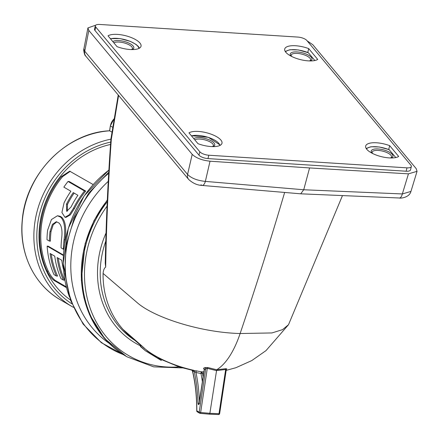 <?xml version="1.0" encoding="UTF-8"?>
<svg xmlns="http://www.w3.org/2000/svg" width="439" height="439" viewBox="0 0 439 439"><rect width="100%" height="100%" fill="white"/><g stroke="black" fill="none" stroke-linecap="round" stroke-linejoin="round"><path stroke-width="0.66" d="M64.742 243.14A86.253 76.798 -59.9 0 1 65.076 239.787C66.569 228.406 65.438 220.877 61.679 217.206L60.116 216.301L57.471 215.747L51.412 219.571L47.615 230.195A87.377 77.796 120.1 0 0 46.995 239.699L49.382 241.082A87.377 77.796 -59.9 0 1 50.002 231.578L52.411 224.356L56.302 221.739L58.941 222.979C61.636 225.47 62.541 230.59 61.669 238.339A87.377 77.796 120.1 0 0 61.048 247.843L63.435 249.226A87.377 77.796 -59.9 0 1 64.056 239.721C65.543 228.351 64.407 220.822 60.648 217.14L57.471 215.747M49.382 241.082L50.408 241.148A86.253 76.798 -59.9 0 1 51.017 231.644L53.207 224.784L56.807 221.827M70.278 171.309L62.525 176.697A86.253 76.798 120.1 0 0 48.279 271.198C50.458 275.489 52.806 278.589 55.325 280.505L53.992 280.422L66.492 287.666M66.284 286.854L55.325 280.505M64.977 217.294L66.015 217.36L70.306 214.88L74.548 208.366A86.253 76.798 -59.9 0 1 85.693 191.064L69.252 181.537L68.029 181.461A87.377 77.796 120.1 0 0 63.847 187.14L70.871 191.212A87.377 77.796 120.1 0 0 64.056 202.845L61.91 212.536L64.977 217.294L69.241 214.819L73.467 208.3A87.377 77.796 -59.9 0 1 84.469 190.987L68.029 181.461M63.381 254.988L48.191 246.186L47.149 246.114A87.377 77.796 120.1 0 0 53.986 274.622L56.373 276.01L57.591 276.087A86.253 76.798 -59.9 0 1 51.248 254.143M56.373 276.01A87.377 77.796 -59.9 0 1 50.101 253.479L54.743 256.167A87.377 77.796 120.1 0 0 61.016 278.699L63.403 280.082L64.621 280.159A86.253 76.798 -59.9 0 1 58.277 258.22M110.546 144.436A87.377 77.796 120.1 0 0 41.957 213.113A87.377 77.796 120.1 0 0 70.465 300.018M53.992 280.422C51.511 278.535 49.195 275.434 47.05 271.121L48.279 271.198M62.525 176.697L61.295 176.615A87.377 77.796 120.1 0 0 47.05 271.121M61.295 176.615L69.691 171.177L93.145 184.545M112.011 132.155L109.591 130.806L110.332 125.867L109.695 130.817A91.998 81.912 120.1 0 0 25.901 201.825A91.998 81.912 120.1 0 0 60.368 299.81L72.303 306.724A91.998 81.912 -59.9 0 1 36.377 214.325A91.998 81.912 -59.9 0 1 110.919 139.158M73.423 307.36A91.998 81.912 -59.9 0 1 72.303 306.724M110.71 142.082A89.759 79.914 120.1 0 0 39.455 214.314A89.759 79.914 120.1 0 0 71.925 303.848M109.19 343.353A105.464 93.902 -59.9 0 1 108.252 181.362M140.475 345.85A91.855 81.786 -59.9 0 1 106.029 233.021M134.85 340.335A89.797 79.947 -59.9 0 1 105.783 241.137M140.875 345.433L130.476 336.658A89.797 79.947 -59.9 0 1 123.013 329.409A89.797 79.947 -59.9 0 1 103.083 273.415L136.792 302.306C153.749 317.562 200.897 332.586 240.133 333.525A89.759 37.364 93.6 0 1 216.69 369.753L225.86 368.7L226.87 368.958L226.469 369.183M118.585 95.428L111.314 139.393C108.263 182.031 106.381 224.603 105.678 267.099C104.252 268.119 103.39 270.226 103.083 273.415M105.678 267.099L105.261 263.23C106.046 221.81 107.939 180.325 110.946 138.779L111.314 139.393M191.755 370.099L201.545 371.822L203.894 371.8M191.909 370.176L179.485 367.026L157.091 357.763L147.537 351.107L141.363 345.466C150.434 355.03 171.029 365.264 193.615 370.269L194.312 371.515L192.628 371.202L192.935 370.774M123.013 329.409L141.363 345.466L140.59 346.272L140.304 346.025L140.672 346.733L145.457 350.805L140.59 346.272M204.404 369.358L203.515 368.299L204.909 367.558L207.861 367.553L216.69 369.753L209.869 413.308L219.006 413.675L225.662 369.517L216.306 370.582L207.301 368.348L205.765 368.672A1.119 0.982 60 0 0 204.909 367.558M342.469 195.585L288.516 324.701L282.54 329.645L271.928 332.943L240.133 333.525A2243.916 934.099 93.6 0 0 284.642 192.447M118.228 95L110.946 138.779M201.018 184.737A7.479 3.111 -85.1 0 0 202.187 185.445C197.336 185.274 192.825 183.272 188.666 179.43L188.666 179.43A7.479 6.228 -39.8 0 1 187.563 174.442C191.355 178.245 197.287 180.561 205.359 181.4L303.733 189.758L309.572 167.934L408.446 173.849L402.344 193.945A7.479 3.117 92.4 0 1 399.375 198L300.693 193.813L303.733 189.758L402.344 193.945L410.953 191.415L417.05 171.331L416.183 168.62L312.809 44.707L307.196 40.909M309.572 167.934L210.023 161.206L205.359 181.4A7.479 3.111 -85.1 0 1 202.187 185.445L300.693 193.813M95.729 25.177L87.921 27.915L88.832 30.439L84.743 51.193L187.563 174.442L192.205 154.352L88.832 30.439M192.205 154.352C196.03 158.024 201.967 160.312 210.023 161.206M408.446 173.849L417.05 171.331M411.359 166.54L410.514 169.92A7.106 2.596 -166 0 1 406.141 171.221L207.96 158.6A7.106 2.596 -166 0 1 198.993 155.165L94.945 30.45A7.106 2.596 -166 0 1 94.5 29.139L95.34 25.764A7.106 2.596 -166 0 1 99.713 24.458L297.9 37.079A7.106 2.596 -166 0 1 306.866 40.514L410.909 165.234A7.106 2.596 -166 0 1 411.359 166.54A7.106 2.596 -166 0 1 406.986 167.846L208.805 155.225A7.106 2.596 -166 0 1 199.833 151.79L95.79 27.07A7.106 2.596 -166 0 1 95.34 25.764M83.816 48.756L84.743 51.193A7.479 6.228 -39.8 0 0 85.846 56.181L85.846 56.181C84.968 55.835 84.239 53.794 83.662 50.057L87.921 27.915M203.707 373.024L200.952 373.512L195.97 372.497L194.312 371.515M201.051 373.512L201.545 371.822L202.379 372.996A92.662 38.572 93.6 0 1 203.125 376.898M191.859 370.05A1.119 1.015 -81.8 0 1 192.628 371.202A87.317 36.349 93.6 0 1 196.837 410.816L199.202 412.188L205.765 368.672L204.195 369.792L203.998 369.117L204.563 369.358M203.515 368.299A1.119 0.993 63.8 0 1 204.36 369.418L199.246 403.331M199.224 403.507C198.724 405.021 198.318 405.005 198.005 403.457L199.147 403.293M192.194 370.209L191.728 370.088L192.392 370.851C195.306 382.879 196.749 396.225 196.732 410.877A1.119 1.119 0 0 0 197.292 411.853L197.292 411.853A1.119 0.999 120.1 0 1 196.837 410.816L196.82 410.937M225.86 368.7A1.119 0.428 80.4 0 0 225.662 369.517L226.123 369.967L226.584 369.062A1.119 0.982 -120 0 1 226.87 368.958M207.861 367.553A1.119 0.483 107.2 0 0 207.301 368.348L200.645 412.506L199.202 412.188A1.119 0.999 120.1 0 0 199.657 413.225L199.657 413.225A1.119 0.999 120.1 0 0 200.041 413.34A1.119 0.455 94.9 0 0 200.124 413.373L209.359 414.169L209.869 413.308L200.645 412.506A1.119 0.455 94.9 0 1 200.124 413.373A1.119 1.119 0 0 1 199.657 413.225L197.292 411.853M209.463 414.147L218.402 414.509A1.119 0.483 -87.7 0 0 218.501 414.542A1.119 0.483 -87.7 0 0 219.006 413.675L219.654 413.587L226.283 369.638M141.084 345.219L140.304 346.025M161.36 360.54L145.457 350.805M193.418 370.242A1.119 1.015 -84.1 0 1 194.192 371.399A90.33 37.6 -86.4 0 1 198.005 403.457M196.601 370.812A1.119 0.335 -77.3 0 0 196.184 371.383A1.119 0.335 -77.3 0 0 195.97 372.497A91.449 38.067 93.6 0 1 199.416 401.52M201.545 371.822A1.119 0.362 -79.5 0 0 201.128 372.387A1.119 0.362 -79.5 0 0 200.952 373.512A91.542 38.105 -86.4 0 1 202.395 381.732M317.726 59.43A17.763 6.492 -166 0 1 297.549 58.804A17.763 6.492 -166 0 1 284.719 49.009A17.763 6.492 -166 0 1 308.71 48.619L317.726 59.43M108.016 35.839A17.763 6.492 -166 0 1 128.199 36.459A17.763 6.492 -166 0 1 141.029 46.254A17.763 6.492 -166 0 1 117.032 46.644L108.016 35.839M188.973 132.874A17.763 6.492 -166 0 1 209.156 133.5A17.763 6.492 -166 0 1 221.98 143.295A17.763 6.492 -166 0 1 197.989 143.685L188.973 132.874M398.683 156.465A17.763 6.492 -166 0 1 378.5 155.845A17.763 6.492 -166 0 1 365.671 146.05A17.763 6.492 -166 0 1 389.667 145.66L398.683 156.465M388.718 149.458L389.667 145.66M366.175 148.464L370.889 146.769L379.334 146.988L389.097 149.606L395.808 157.552M307.766 52.422L308.71 48.619M314.856 60.511L308.387 52.762A16.413 5.998 14 0 0 285.559 51.928M285.218 51.423L289.938 49.728L298.383 49.947L308.387 52.762M74.548 208.366L73.467 208.3M85.693 191.064L84.469 190.987M71.08 206.917A87.377 77.796 -59.9 0 1 77.901 195.284L73.258 192.595A87.377 77.796 120.1 0 0 66.437 204.228L66.695 211.335L71.08 206.917M74.125 193.094A86.253 76.798 120.1 0 0 67.524 204.294L66.437 204.228M67.524 204.294L67.26 211.263M63.88 249.259L63.435 249.226M51.017 231.644L50.002 231.578M65.076 239.787L64.056 239.721M63.468 269.348A87.377 77.796 120.1 0 1 61.767 260.245L57.13 257.55A87.377 77.796 -59.9 0 0 63.403 280.082M63.353 255.509L47.149 246.114M114.2 118.782A11.222 9.987 120.1 0 0 110.425 125.966L112.79 127.337M108.888 170.112A105.464 93.902 120.1 0 0 69.192 296.204M123.348 354.597A108.954 97.008 -59.9 0 1 65.565 273.815A108.954 97.008 -59.9 0 1 108.702 173.317M107.308 200.283A107.895 96.064 120.1 0 0 126.355 356.419L104.685 338.601L89.424 314.417L83.909 297.719L81.325 279.978L85.161 243.53L93.99 220.63L107.319 199.937M126.355 356.419L127.09 356.847A107.895 96.064 -59.9 0 1 107.242 201.726M107.045 206.165A106.024 94.401 120.1 0 0 93.073 315.57A106.024 94.401 120.1 0 0 179.03 366.889M406.141 171.221L406.986 167.846M207.96 158.6L208.805 155.225M94.945 30.45L95.79 27.07M198.993 155.165L199.833 151.79M209.266 414.142L200.211 413.357M219.566 413.483L219.654 413.587A1.119 1.119 0 0 1 218.501 414.542L209.359 414.169M371.998 153.178A11.194 4.094 -166 0 1 371.91 153.074A11.194 4.094 -166 0 1 383.176 149.781A11.194 4.094 -166 0 1 391.209 157.969M389.344 149.798A16.413 5.998 14 0 0 366.51 148.964M193.78 138.642A11.194 4.094 -166 0 1 208.931 139.728A11.194 4.094 -166 0 1 213.047 146.621M219.873 145.479A16.413 5.998 14 0 0 208.827 137.572A16.413 5.998 14 0 0 191.448 135.849M112.828 41.606A11.194 4.094 -166 0 1 127.979 42.687A11.194 4.094 -166 0 1 132.095 49.585M138.922 48.438A16.413 5.998 14 0 0 127.875 40.536A16.413 5.998 14 0 0 110.496 38.808M291.046 56.143A11.194 4.094 -166 0 1 290.953 56.038A11.194 4.094 -166 0 1 302.219 52.746A11.194 4.094 -166 0 1 310.258 60.933M212.328 146.61L213.42 145.83A10.07 3.682 14 0 0 206.275 140.293A10.07 3.682 14 0 0 194.79 139.849M390.49 157.958L391.583 157.178A10.07 3.682 14 0 0 382.709 151.148A10.07 3.682 14 0 0 372.036 152.306L372.634 153.507M309.539 60.922L310.631 60.143A10.07 3.682 14 0 0 310.005 58.261A10.07 3.682 14 0 0 299.453 53.64A10.07 3.682 14 0 0 291.084 55.265L291.683 56.466M131.376 49.574L132.468 48.795A10.07 3.682 14 0 0 125.324 43.252A10.07 3.682 14 0 0 113.838 42.813M60.116 216.301L59.078 216.235M61.679 217.206L60.648 217.14M109.613 130.784C66.552 132.507 25.484 174.245 22.235 220.493C18.954 253.204 34.242 285.059 60.368 299.81M110.332 125.867L114.228 118.601M69.466 297.066L63.2 263.378L68.292 228.291L84.145 195.904L108.894 169.997M108.768 172.225L88.837 192.951L74.268 217.98L66.075 245.544L64.835 273.722L70.652 300.528L83.119 324.075L101.365 342.7L124.111 355.074M182.619 367.92L153.672 366.856L127.09 356.847M288.516 324.701L265.99 350.629L251.794 360.573L235.897 367.717L226.167 370.384M399.375 198C400.214 198.472 409.357 197.742 410.948 191.415M188.666 179.43L85.846 56.181M199.547 403.6L199.004 403.842L204.195 369.792M220.405 145.194L208.322 137.325L191.305 135.678M110.354 38.637L119.962 38.566L130.191 41.304L136.008 44.388L138.334 46.441L139.448 48.153"/></g></svg>
